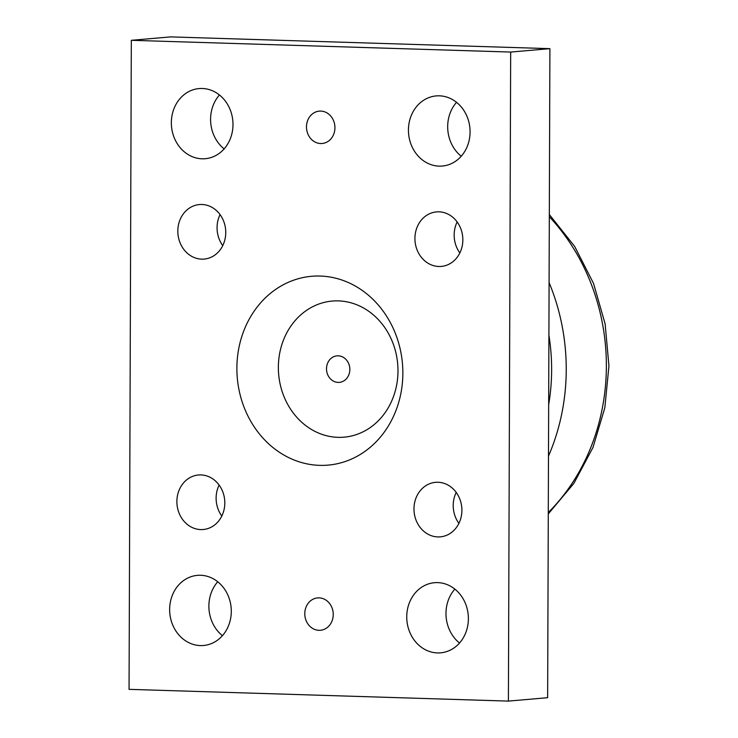 <?xml version="1.0" encoding="UTF-8"?>
<svg xmlns="http://www.w3.org/2000/svg" width="738" height="738" viewBox="0 0 738 738"><rect width="100%" height="100%" fill="white"/><g stroke="black" fill="none" stroke-linecap="round" stroke-linejoin="round"><path stroke-width="1.11" d="M338.124 382.413A13.312 11.642 85 0 1 326.528 369.434A13.312 11.642 85 0 1 337.017 355.845A13.312 11.642 85 0 1 338.216 355.817A13.312 11.642 85 0 1 349.821 368.788A13.312 11.642 85 0 1 339.323 382.376A13.312 11.642 85 0 1 338.124 382.413M278.364 367.266A68.302 59.741 -95 0 0 337.93 437.339A68.302 59.741 -95 0 0 397.985 370.965A68.302 59.741 -95 0 0 338.41 300.892A68.302 59.741 -95 0 0 278.364 367.266M438.981 211.824A27.361 23.93 85 0 1 462.818 238.494A27.361 23.93 85 0 1 441.25 266.418A27.361 23.93 85 0 1 415.042 241.234A27.361 23.93 85 0 1 436.518 211.898A27.361 23.93 85 0 1 438.981 211.824M457.154 221.963A27.361 23.93 -95 0 0 459.848 252.949M438.031 482.265A27.361 23.93 85 0 1 461.868 508.925A27.361 23.93 85 0 1 440.309 536.858A27.361 23.93 85 0 1 414.092 511.665A27.361 23.93 85 0 1 435.568 482.329A27.361 23.93 85 0 1 438.031 482.265M456.213 492.394A27.361 23.93 -95 0 0 458.898 523.38M200.939 474.921A27.361 23.93 85 0 1 224.776 501.582A27.361 23.93 85 0 1 203.208 529.515A27.361 23.93 85 0 1 177 504.322A27.361 23.93 85 0 1 198.476 474.986A27.361 23.93 85 0 1 200.939 474.921M219.112 485.05A27.361 23.93 -95 0 0 221.806 516.037M201.88 204.481A27.361 23.93 85 0 1 225.727 231.151A27.361 23.93 85 0 1 204.158 259.075A27.361 23.93 85 0 1 177.941 233.891A27.361 23.93 85 0 1 199.417 204.555A27.361 23.93 85 0 1 201.88 204.481M220.062 214.62A27.361 23.93 -95 0 0 222.747 245.606M200.339 645.584A35.203 30.784 85 0 1 169.675 611.276A35.203 30.784 85 0 1 197.424 575.354A35.203 30.784 85 0 1 231.142 607.761A35.203 30.784 85 0 1 203.513 645.492A35.203 30.784 85 0 1 200.339 645.584M217.738 581.765A35.203 30.784 -95 0 0 222.424 635.676M439.138 166.142A35.203 30.784 85 0 1 408.474 131.844A35.203 30.784 85 0 1 436.213 95.912A35.203 30.784 85 0 1 469.931 128.32A35.203 30.784 85 0 1 442.302 166.05A35.203 30.784 85 0 1 439.138 166.142M456.536 102.324A35.203 30.784 -95 0 0 461.222 156.235M202.046 158.799A35.203 30.784 85 0 1 171.382 124.501A35.203 30.784 85 0 1 199.122 88.569A35.203 30.784 85 0 1 232.839 120.977A35.203 30.784 85 0 1 205.21 158.707A35.203 30.784 85 0 1 202.046 158.799M219.444 94.981A35.203 30.784 -95 0 0 224.121 148.892M437.44 652.927A35.203 30.784 85 0 1 406.776 618.619A35.203 30.784 85 0 1 434.516 582.697A35.203 30.784 85 0 1 468.233 615.105A35.203 30.784 85 0 1 440.604 652.835A35.203 30.784 85 0 1 437.44 652.927M454.839 589.109A35.203 30.784 -95 0 0 459.516 643.019M318.954 630.326A16.245 14.207 85 0 1 304.803 614.486A16.245 14.207 85 0 1 317.608 597.909A16.245 14.207 85 0 1 333.17 612.863A16.245 14.207 85 0 1 320.421 630.28A16.245 14.207 85 0 1 318.954 630.326M320.652 143.541A16.245 14.207 85 0 1 306.501 127.711A16.245 14.207 85 0 1 319.305 111.124A16.245 14.207 85 0 1 334.868 126.087A16.245 14.207 85 0 1 322.119 143.495A16.245 14.207 85 0 1 320.652 143.541M549.902 48.653L170.552 36.9L131.318 40.304L510.668 52.057L549.902 48.653L547.642 697.696L508.408 701.1L129.058 689.347L131.318 40.304M510.668 52.057L508.408 701.1M319.536 465.355A94.768 82.887 85 0 1 248.162 321.15A94.768 82.887 85 0 1 391.896 325.606A94.768 82.887 85 0 1 319.536 465.355M548.906 335.163A188.513 164.869 85 0 1 551.627 370.024A188.513 164.869 85 0 1 548.666 404.71M549.321 216.732A199.657 174.62 85 0 1 606.368 366.417A199.657 174.62 85 0 1 548.288 512.541M548.482 456.102A199.334 174.343 -95 0 0 566.24 369.867A199.334 174.343 -95 0 0 549.09 282.562M549.33 214.555L574.681 246.455L593.536 283.438L605.123 323.853L608.942 365.919L604.846 407.699L592.992 447.44L573.878 483.381L548.279 513.906"/></g></svg>
